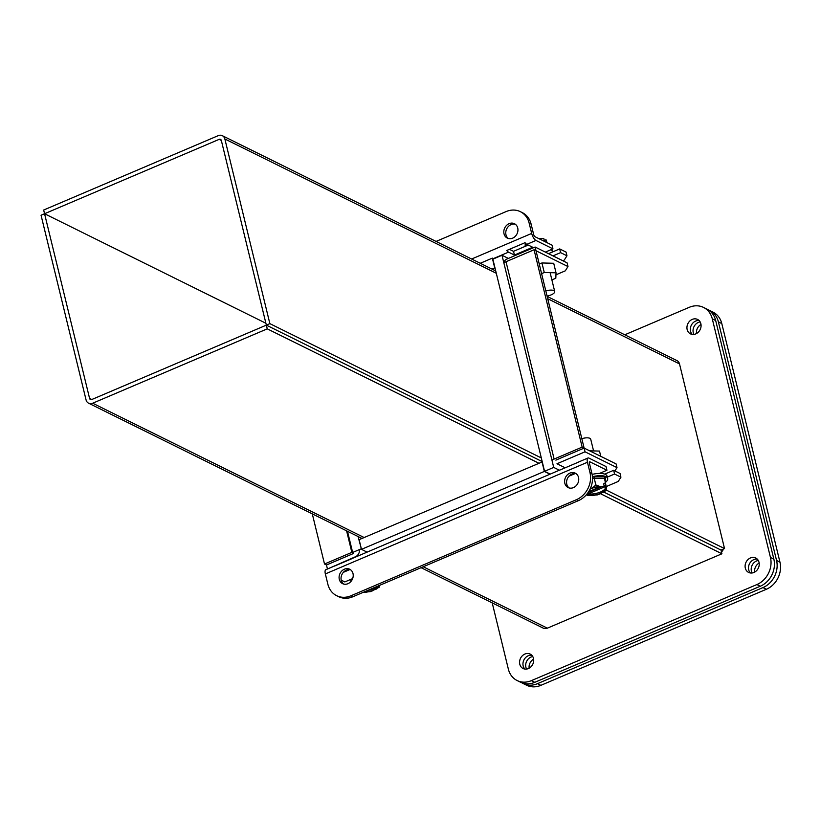 <?xml version="1.0" encoding="UTF-8"?>
<svg xmlns="http://www.w3.org/2000/svg" width="821" height="821" viewBox="0 0 821 821"><rect width="100%" height="100%" fill="white"/><g stroke="black" fill="none" stroke-linecap="round" stroke-linejoin="round"><path stroke-width="1.23" d="M353.04 577.225A14.306 5.326 166.3 0 0 352.24 579.534M379.189 587.251L370.507 591.602L363.272 592.31M379.333 585.465L378.922 586.697M378.707 585.732A10.016 3.725 -13.7 0 1 373.688 590.073A10.016 3.725 -13.7 0 1 363.908 592.044M367.695 590.432A10.016 3.725 166.3 0 0 377.383 586.297M599.474 473.43L606.924 470.248L606.021 466.544L589.026 458.128A6.178 2.33 -113.1 0 0 587.969 458.015A6.178 2.33 -113.1 0 0 587.456 462.254L589.971 472.568A21.449 18.195 116.3 0 1 576.404 499.702L350.875 595.8A21.449 18.195 116.3 0 1 336.641 595.677A21.449 18.195 116.3 0 1 327.866 584.244L325.352 573.93L587.456 462.254M613.646 470.31L614.549 474.025L620.933 477.186L620.029 473.471L613.646 470.31L604.708 474.117M587.969 458.015L578.826 461.915A6.178 2.33 66.9 0 0 578.518 462.12L560.23 469.92A6.178 2.33 -113.1 0 1 560.538 469.704L353.297 558.003A6.178 2.33 66.9 0 0 352.989 558.218L334.701 566.008A6.178 2.33 -113.1 0 1 335.009 565.802A6.178 2.33 -113.1 0 1 335.368 565.731M335.009 565.802L325.865 569.692A6.178 2.33 66.9 0 0 325.352 573.93M349.674 569.641L343.404 572.309M575.203 473.543L568.932 476.221M606.924 470.248L589.93 461.843A2.063 0.78 -113.1 0 0 589.581 461.813A2.063 0.78 -113.1 0 0 589.406 463.218L591.92 473.532L589.971 472.568M614.549 474.025L607.324 477.104M620.933 477.186L618.234 481.455L606.196 486.586M587.477 494.56L585.989 495.196M341.208 580.139L344.82 581.925L352.271 578.754M573.448 487.612A8.036 6.814 -63.7 0 0 578.692 480.418A8.036 6.814 -63.7 0 0 575.244 473.153A8.036 6.814 -63.7 0 0 565.566 477.34A8.036 6.814 -63.7 0 0 568.122 487.561A8.036 6.814 -63.7 0 0 573.448 487.612M347.919 583.7A8.036 6.814 -63.7 0 0 353.163 576.506A8.036 6.814 -63.7 0 0 349.715 569.251A8.036 6.814 -63.7 0 0 340.048 573.427A8.036 6.814 -63.7 0 0 342.593 583.659A8.036 6.814 -63.7 0 0 347.919 583.7M576.404 499.702L578.353 500.666A21.449 18.195 -63.7 0 0 591.92 473.532M578.353 500.666L352.825 596.764A21.449 18.195 116.3 0 1 338.601 596.651L336.641 595.677M576.178 473.727A8.036 6.814 -63.7 0 0 567.527 478.304A8.036 6.814 -63.7 0 0 569.138 487.951M350.649 569.825A8.036 6.814 -63.7 0 0 341.998 574.392A8.036 6.814 -63.7 0 0 343.609 584.049M353.43 553.508L326.471 564.992L353.42 553.498M359.475 550.932A6.178 5.244 116.3 0 1 355.421 556.761L327.753 568.891M349.808 579.8L351.562 580.673M327.374 568.707L326.471 564.992L324.511 564.017L312.288 513.864M347.488 531.279L352.548 552.071L324.511 564.017M614.908 470.936L617.002 467.631L616.099 463.916L584.121 448.092L536.01 250.744L567.988 266.558L565.289 270.838L555.961 274.809M556.104 460.037L584.121 448.092L555.868 460.119M617.002 467.631L585.034 451.807L556.987 463.752L565.187 467.806M503.704 262.279A6.178 5.244 116.3 0 1 507.07 258.974L535.107 247.029L567.085 262.843L567.988 266.558M551.979 460.304A6.178 2.299 -13.7 0 1 554.124 459.062L582.161 447.117L584.121 448.092L585.034 451.807M554.124 459.062L506.023 261.725A6.178 2.299 166.3 0 0 503.868 262.966M535.107 247.029L536.01 250.744L534.061 249.779L582.161 447.117M506.023 261.725L534.061 249.779M493.329 258.625L508.538 252.139L514.428 255.054L532.716 247.265L526.825 244.35L535.969 240.45L552.954 248.866L545.36 252.098M552.985 255.875L560.589 252.632L566.962 255.793L564.263 260.072L562.765 260.709M508.538 252.139A6.178 2.33 -113.1 0 1 506.742 250.477L525.03 242.688A6.178 2.33 66.9 0 0 526.825 244.35M535.969 240.45A6.178 2.33 -113.1 0 1 531.68 233.431L471.623 259.015M514.428 255.054L513.515 251.339L528.262 245.058M509.451 249.327L513.515 251.339M566.962 255.793L566.059 252.078L559.676 248.917L560.589 252.632M548.531 253.668L559.676 248.917M552.954 248.866L552.051 245.151L535.056 236.746A2.063 0.78 -113.1 0 1 533.629 234.406L531.115 224.082L529.155 223.117L531.68 233.431M436.074 241.425L506.157 211.561A21.449 18.195 116.3 0 1 520.391 211.685A21.449 18.195 116.3 0 1 529.155 223.117M509.102 223.661A8.036 6.814 -63.7 0 0 503.868 230.855A8.036 6.814 -63.7 0 0 507.306 238.111A8.036 6.814 -63.7 0 0 516.984 233.934A8.036 6.814 -63.7 0 0 514.439 223.702A8.036 6.814 -63.7 0 0 509.102 223.661M520.391 211.685L522.341 212.649A21.449 18.195 116.3 0 1 531.115 224.082M515.372 224.277A8.036 6.814 -63.7 0 0 511.062 224.626A8.036 6.814 -63.7 0 0 505.921 231.194A8.036 6.814 -63.7 0 0 508.332 238.501M750.435 572.976A8.036 6.814 116.3 0 1 753.791 559.645A8.036 6.814 116.3 0 1 757.28 559.132M715.686 320.539A21.449 18.195 -63.7 0 0 706.912 309.096L703.525 307.423A21.449 18.195 116.3 0 1 712.289 318.856L715.686 320.539L773.844 559.101L770.447 557.428L712.289 318.856M534.748 682.333L531.351 680.65A21.449 18.195 116.3 0 1 517.117 680.537L520.514 682.22A21.449 18.195 -63.7 0 0 534.748 682.333L760.277 586.235A21.449 18.195 -63.7 0 0 773.844 559.101M524.906 669.074A8.036 6.814 116.3 0 1 528.262 655.743A8.036 6.814 116.3 0 1 531.751 655.23M692.277 334.414A8.036 6.814 116.3 0 1 695.633 321.083A8.036 6.814 116.3 0 1 699.133 320.57M750.394 557.972A8.036 6.814 116.3 0 1 755.731 558.013A8.036 6.814 116.3 0 1 758.276 568.245A8.036 6.814 116.3 0 1 748.598 572.422A8.036 6.814 116.3 0 1 745.16 565.156A8.036 6.814 116.3 0 1 750.394 557.972M492.21 602.881L508.353 669.105A21.449 18.195 116.3 0 0 517.117 680.537M703.525 307.423A21.449 18.195 116.3 0 0 689.291 307.311L624.781 334.794M770.447 557.428A21.449 18.195 116.3 0 1 756.88 584.562L760.277 586.235M531.351 680.65L756.88 584.562M722.973 549.239A1.714 1.457 116.3 0 1 721.875 551.363L721.382 551.568M524.865 654.06A8.036 6.814 116.3 0 1 530.202 654.101A8.036 6.814 116.3 0 1 532.747 664.333A8.036 6.814 116.3 0 1 523.069 668.51A8.036 6.814 116.3 0 1 519.631 661.254A8.036 6.814 116.3 0 1 524.865 654.06M692.236 319.4A8.036 6.814 116.3 0 1 697.573 319.441A8.036 6.814 116.3 0 1 700.118 329.673A8.036 6.814 116.3 0 1 690.44 333.849A8.036 6.814 116.3 0 1 687.003 326.594A8.036 6.814 116.3 0 1 692.236 319.4M538.72 463.147L267.266 328.852L92.691 403.224A6.178 5.244 116.3 0 1 88.596 403.193A6.178 5.244 116.3 0 1 86.061 399.899L41.05 215.235L44.56 213.737L265.901 323.248L44.56 213.737L43.657 210.032L218.222 135.65A6.178 5.244 116.3 0 1 222.327 135.681A6.178 5.244 116.3 0 1 224.851 138.975L269.863 323.638L541.306 457.933M421.07 567.68L543.256 628.137A6.178 5.244 -63.7 0 0 547.35 628.168L721.926 553.785L600.5 493.708M89.581 398.401L44.56 213.737L219.135 139.365A2.063 1.745 116.3 0 1 221.342 140.473L266.353 325.137L91.788 399.519A2.063 1.745 116.3 0 1 89.581 398.401L91.808 399.509M267.266 328.852L266.353 325.137L542.209 461.607L266.353 325.137L269.863 323.638M606.319 490.096L724.533 548.582L721.023 550.07L603.999 492.179L721.023 550.07L721.926 553.785M724.533 548.582L679.511 363.919A6.178 5.244 -63.7 0 0 676.986 360.624L547.135 296.381M542.281 461.895L359.126 539.664L361.476 549.341L367.1 552.123M541.983 461.751L544.344 471.428L361.476 549.341M544.344 471.428L549.967 474.21M593.573 450.924L590.73 439.225A7.153 2.668 166.3 0 0 589.878 438.322A7.153 2.668 166.3 0 0 581.832 438.701M592.444 476.693A14.306 5.326 -13.7 0 1 605.949 476.662A14.306 5.326 -13.7 0 1 607.653 478.469L607.109 476.221A14.306 5.326 166.3 0 0 605.395 474.415A14.306 5.326 166.3 0 0 592.115 474.394M607.653 478.469A14.306 5.326 -13.7 0 1 605.457 482.389M588.441 493.77L605.056 486.689L605.375 487.982A10.016 3.725 -13.7 0 1 605.713 488.608A10.016 3.725 -13.7 0 1 599.915 493.657A10.016 3.725 -13.7 0 1 588.76 495.063L588.441 493.77A10.016 3.725 166.3 0 0 598.786 492.662A10.016 3.725 166.3 0 0 605.395 488.002L606.411 487.5L604.492 478.417L594.199 478.15L593.963 476.611L605.364 476.909L604.461 478.14M587.261 493.678L587.703 495.474L588.76 495.063M606.226 490.517L597.544 494.868L587.703 495.474M606.411 487.5L605.96 489.963M605.518 482.645L603.63 483.877L604.246 486.422L603.199 486.904A10.016 3.725 -13.7 0 0 590.063 489.172M592.516 478.869L594.199 478.15L595.851 484.954L599.504 486.34L604.246 486.422M590.248 488.772L592.772 487.695L595.851 484.954M588.678 491.676L600.459 486.658M605.795 484.954L604.071 485.693M601.711 486.699L588.144 492.477M545.821 290.973A7.153 2.668 -13.7 0 1 554.709 291.496A7.153 2.668 -13.7 0 1 547.063 296.053M551.107 249.646A14.306 5.326 -13.7 0 1 552.225 251.113A14.306 5.326 -13.7 0 1 552.235 252.098M539.089 238.48L543.841 238.644L544.467 241.189L546.991 242.534L546.016 239.722L544.959 240.132L545.062 241.507M526.035 246.013L525.204 244.401L525.132 246.618M600.777 456.332L599.494 451.078L589.642 450.821M541.593 273.639L544.261 272.51L556.033 272.808L555.817 278.227L551.886 279.91M556.033 272.808L553.713 263.274L541.932 262.966L544.261 272.51M539.274 264.095L541.932 262.966M559.347 470.207L553.713 467.416L502 255.259L508.373 258.42M553.713 467.416L544.569 471.316L492.857 259.159L502 255.259M550.214 474.107L544.569 471.316M708.236 309.835A21.449 18.195 116.3 0 1 709.631 310.441A21.449 18.195 116.3 0 1 718.396 321.883L776.553 560.445A21.449 18.195 116.3 0 1 762.986 587.579L537.457 683.677A21.449 18.195 116.3 0 1 523.234 683.565A21.449 18.195 116.3 0 1 521.91 682.826M700.149 321.924A8.036 6.814 -63.7 0 0 693.263 332.587A8.036 6.814 -63.7 0 0 693.971 334.404M532.778 656.584A8.036 6.814 -63.7 0 0 525.892 667.247A8.036 6.814 -63.7 0 0 526.6 669.064M758.306 560.486A8.036 6.814 -63.7 0 0 751.42 571.159A8.036 6.814 -63.7 0 0 752.128 572.966M523.234 683.565L526.62 685.237A21.449 18.195 -63.7 0 0 540.854 685.35L766.383 589.262A21.449 18.195 -63.7 0 0 779.95 562.128L721.792 323.556A21.449 18.195 -63.7 0 0 713.018 312.124L709.631 310.441M701.001 324.469A8.036 6.814 -63.7 0 0 696.516 333.531M533.629 659.13A8.036 6.814 -63.7 0 0 529.145 668.191M759.158 563.032A8.036 6.814 -63.7 0 0 754.673 572.104M361.404 549.023L358.069 536.524M361.086 548.869L351.942 552.769L346.595 530.838M491.83 269.021L494.991 267.954M493.688 258.8L492.333 258.122L494.694 267.8M480.244 263.284L492.333 258.133M365.417 592.372L372.149 591.007M375.844 589.437L379.302 586.451M589.93 461.843L589.365 462.09M352.825 596.764L350.875 595.8M92.691 403.224L364.144 537.529M423.236 566.767L547.35 628.168M679.511 363.919L547.699 298.7M496.295 273.27L224.851 138.975M219.135 139.365L221.331 140.453M592.485 477.247L593.963 476.611M605.364 476.909L605.19 481.291M588.831 495.535L588.01 495.381M592.454 495.627L599.186 494.273M602.881 492.692L606.339 489.716M603.127 486.432L603.958 486.586M599.504 486.34L592.772 487.695M540.854 685.35L537.457 683.677M766.383 589.262L762.986 587.579M779.95 562.128L776.553 560.445M721.792 323.556L718.396 321.883M88.596 403.193L361.979 538.453M495.73 270.94L222.327 135.681M554.709 291.496L550.121 272.654M552.225 251.113L551.804 249.358"/></g></svg>
